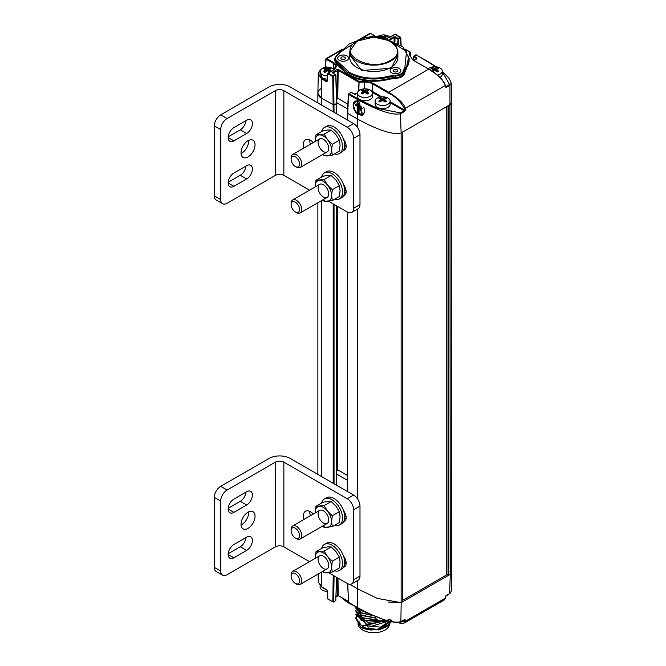 <?xml version="1.0" encoding="UTF-8"?>
<svg xmlns="http://www.w3.org/2000/svg" width="666" height="666" viewBox="0 0 666 666"><rect width="100%" height="100%" fill="white"/><g stroke="black" fill="none" stroke-linecap="round" stroke-linejoin="round"><path stroke-width="1" d="M442.249 71.395L449.267 78.521L451.223 83.034L451.631 102.189L450.249 104.587L448.018 105.386M402.689 131.901L401.132 132.95C393.073 135.106 378.471 130.436 357.326 118.956L347.652 113.37L357.326 118.956C378.471 130.436 393.073 135.106 401.132 132.95L450.249 104.587L451.631 102.264L451.631 571.977L450.249 574.3L448.867 575.099L446.744 574.358M321.395 88.387A12.03 6.943 0 0 0 317.865 93.298A12.03 6.943 0 0 0 321.395 98.202L334.041 105.02L321.395 98.202L317.873 93.207L318.29 73.934M336.771 103.288L334.041 105.02L336.596 103.546L335.756 75.3L332.775 76.54L327.764 73.643L327.464 80.952M336.63 98.493L337.762 98.327L347.885 104.171L337.762 98.327L336.63 98.493M357.592 101.157L358.882 101.723L362.77 115.185L357.401 113.944A7.967 4.679 60.9 0 1 353.321 106.926A7.967 4.679 60.9 0 1 354.895 101.324A7.967 4.679 60.9 0 1 357.592 101.157L357.617 99.625L348.518 94.372L347.477 120.038M446.744 106.618L446.744 574.85L402.689 600.291M349.775 584.307L357.326 588.661L377.339 598.418L401.132 602.663L402.514 601.373M375.158 616.608L375.158 616.616A7.517 4.337 0 0 0 379.578 620.57A7.517 4.337 0 0 0 384.848 620.77A7.517 4.337 0 0 0 385.914 620.537M320.08 585.88L320.08 587.029A7.517 4.337 0 0 0 324.509 590.983A7.517 4.337 0 0 0 327.522 591.375L324.434 590.975M367.149 628.429A14.286 8.25 0 0 0 380.552 628.429M358.067 623.001L358.067 623.601A15.784 9.116 0 0 0 372.843 632.7A15.784 9.116 0 0 0 389.51 624.766M388.136 602.039L401.173 602.672L450.291 574.308L451.631 571.428M321.503 572.119L321.728 586.921L326.831 589.868L327.697 591.333L327.805 598.876L332.817 601.773L333.666 601.781L334.074 575.849M401.173 602.672L400.882 621.661L404.603 619.513L405.444 619.996L404.354 619.855M327.614 590.892L327.697 591.333M445.496 596.478L450.008 593.306L451.265 591.233L451.673 572.061M404.603 619.513L404.57 621.245L405.419 621.253L445.396 598.168L445.421 596.919M337.962 578.096L338.228 595.562L337.379 595.554L337.104 577.605M336.954 595.804L336.097 596.295M359.565 621.952A14.361 8.292 0 0 0 360.098 623.484M361.929 625.724A14.361 8.292 0 0 0 375.025 629.362A14.361 8.292 0 0 0 386.921 624.533M388.111 622.052A14.361 8.292 0 0 0 388.211 621.203M388.678 625.565L378.23 630.011M355.894 606.843L361.089 612.945L373.043 615.692M372.327 615.376L361.089 612.637L355.96 606.884M357.692 607.883L361.089 610.489L366.009 612.37M364.627 611.671L358.408 608.291M375.424 617.757L361.089 615.093L355.81 608.033L355.91 606.959M355.81 608.183L361.089 615.401L375.582 618.056M377.847 619.946L361.089 617.548L355.81 610.489L361.089 617.857L378.355 620.171M384.399 620.845L361.022 620.196L355.819 611.147M390.134 619.422L367.515 625.024L355.619 614.327M391.375 620.071L380.403 627.156L361.022 625.108L355.81 618.156L357.076 614.477M391.833 620.296L380.053 629.645L361.022 627.563L355.819 618.514M355.844 618.456L357.867 615.434M378.396 629.678L389.518 621.52M359.49 615.642L368.023 627.222L388.761 621.095M359.49 613.186L366.192 624.317L386.954 620.837M359.49 610.73L358.233 615.492M358.35 615.917L367.848 622.277L382.817 620.953M358.932 609.057L362.312 617.773L377.863 619.954M361.022 627.563L366.183 629.295L370.837 630.028L380.711 629.179L386.605 626.756L391.258 621.911M357.975 613.095L355.81 617.848L361.022 625.108M361.022 620.196L383.433 620.937M359.665 96.237A7.517 4.337 180 0 1 357.467 93.173A7.517 4.337 180 0 1 362.928 88.994A7.517 4.337 180 0 1 367.041 88.994A7.517 4.337 180 0 1 372.502 93.173A7.517 4.337 180 0 1 367.857 97.178A7.517 4.337 180 0 1 359.665 96.237M357.467 93.173L357.467 96.362A7.517 4.337 0 0 0 359.665 99.434A7.517 4.337 0 0 0 367.857 100.375A7.517 4.337 0 0 0 372.502 96.362L372.502 93.173M367.74 89.727L368.598 90.484A12.654 7.309 120 0 0 366.775 91.059L368.598 93.44A11.863 6.851 120 0 0 368.173 93.673A11.863 6.851 120 0 0 367.74 93.931L364.618 92.299A12.654 7.309 120 0 0 362.787 93.839L361.28 93.456L361.28 92.974A12.646 7.301 -60 0 1 363.112 91.433L361.28 90.501L361.713 89.985L365.268 90.193A12.646 7.301 -60 0 1 367.091 89.627L368.448 90.551M363.112 91.067L363.245 91.617L363.245 91.125M363.112 91.433L363.245 92.366M361.28 92.974L363.245 91.617M361.43 93.49L362.712 93.864M362.146 93.948L363.186 93.373M362.787 93.839L364.518 92.349A12.504 7.218 120 0 0 362.754 93.823M364.618 92.299L367.599 93.964L368.598 92.957M365.268 92.299L367.091 93.823M367.74 93.931L366.725 93.39M366.775 91.425L368.448 93.415M366.775 91.059L366.641 92.857L368.023 93.656M366.641 91.117L366.641 91.608M367.091 89.627L367.732 90.659M365.268 90.193L365.368 90.393A12.496 7.209 -60 0 1 367.174 89.827L367.249 90.817M364.618 90.193L365.368 90.393L365.368 91.625L367.574 90.709M362.787 89.635L364.518 90.393L364.518 91.625L365.576 91.991L366.466 91.483M362.146 89.743L364.302 91.991L365.576 91.991M358.808 90.701L359.116 81.443L348.393 75.25L339.76 67.208L336.571 64.152L334.715 58.708M357.467 93.09L355.835 94.031L354.137 94.031L351.207 92.341L348.951 93.648L358.042 98.901L377.414 108.383L400.416 112.895L404.137 110.747L390.151 102.672M435.847 66.783L416.2 54.82L413.936 56.127L416.866 57.817L416.866 58.799L413.961 60.473M393.689 36.821L389.444 39.277L389.868 40.01L394.114 37.562L393.689 36.821L395.388 36.821L398.06 38.362L400.491 37.105L400.957 45.363M395.612 34.474L394.755 34.482L395.188 34.241L400.616 37.854L400.616 37.371L400.616 37.854L397.635 39.103L394.963 37.562L394.963 42.05M325.741 66.084L325.84 59.257A1.507 0.866 60 0 1 326.149 58.591A1.507 0.866 60 0 1 326.906 58.666L341.483 50.25M325.449 67.399L325.732 66.583L326.873 67.241M327.456 80.569L326.781 81.826L321.678 78.879L318.281 74.059L319.122 71.512L320.579 69.955M336.913 99.209L337.337 70.338L336.913 69.605L332.659 72.053L333.083 73.077M332.917 72.985L338.186 70.33L337.762 98.718M358.475 89.793L359.116 81.443L364.327 81.269L372.96 83.167L388.694 92.249C398.701 98.46 404.262 103.946 405.378 108.716L405.403 109.99L404.545 109.998L404.137 110.747L404.562 111.472L400.84 113.62C393.256 115.718 378.846 111.047 357.617 99.625L358.042 98.901M359.956 90.684L358.932 89.902L360.123 89.86M348.518 94.372L348.951 93.648L348.518 94.372M450.249 574.3L449.958 85.265L446.237 87.413L445.379 86.913L445.529 85.39L404.528 108.724L404.545 109.998L390.151 101.69M405.619 49.6L409.948 52.098A0.599 0.491 5.7 0 1 410.556 52.606L410.248 56.31M408.866 56.011L406.01 69.788L404.512 73.252C403.879 76.249 400.957 77.939 395.754 78.305L389.76 79.171C374.525 82.917 360.739 81.61 348.393 75.25L338.611 69.605L338.186 70.33L358.691 82.176L364.369 82.109A10.673 6.161 180 0 1 372.535 83.899L372.535 91.517A10.673 6.161 0 0 0 371.47 90.976M395.188 34.241L389.652 37.438L385.281 38.803M325.84 59.757L326.906 58.666L333.724 62.604C337.063 64.977 337.063 67.349 333.724 69.722L327.764 73.643L327.764 73.16M333.191 111.788L332.775 76.54L335.331 74.575L332.659 73.035L332.659 72.053M356.202 100.966L354.503 102.855M361.047 114.752L363.877 114.136M416.625 55.053L415.9 54.787L413.511 56.352L416.616 58.799M335.756 74.825L335.331 74.575L335.756 74.825M364.427 112.862L361.921 114.585M355.095 102.264L357.167 101.049M337.013 55.278L340.376 51.898A0.599 0.466 -149.7 0 1 340.9 51.707L349.25 43.939L359.557 39.835M395.754 78.305L395.737 77.464A15.035 8.683 -0 0 0 389.493 78.363L389.227 76.091C374.5 79.754 361.172 78.496 349.25 72.303L340.9 64.535A0.599 0.466 149.7 0 0 340.326 65.135L340.326 66.608A35.331 20.396 -0 0 0 389.493 78.363L389.76 79.171M404.512 73.252A0.599 0.491 2.8 0 1 403.912 72.744L403.912 71.27A0.599 0.491 -177.2 0 0 403.313 70.771C402.755 73.393 400.224 74.858 395.721 75.158L389.227 76.091M388.062 39.835L406.535 51.407L404.928 67.025L403.313 70.771M399.325 72.852A5.411 3.122 180 0 1 393.423 73.535A5.411 3.122 180 0 1 390.085 70.646A5.411 3.122 180 0 1 395.496 67.516A5.411 3.122 180 0 1 400.907 70.646A5.411 3.122 180 0 1 399.325 72.852M346.961 60.331A5.411 3.122 180 0 1 341.067 61.006A5.411 3.122 180 0 1 337.72 58.125A5.411 3.122 180 0 1 343.132 54.995A5.411 3.122 180 0 1 348.551 58.125A5.411 3.122 180 0 1 346.961 60.331M397.868 54.995L391.242 68.19L361.713 70.529L349.75 54.995M340.9 51.707L337.454 55.02C334.657 57.085 334.657 59.157 337.454 61.222L340.9 64.535M357.584 101.923L362.312 114.402L357.417 113.178A7.068 4.154 60.9 0 1 353.921 106.985A7.068 4.154 60.9 0 1 355.336 102.114A7.068 4.154 60.9 0 1 357.584 101.923L357.542 104.42L356.543 103.946L356.76 104.712L361.247 106.868M400.907 70.671A5.411 3.122 0 0 0 395.496 67.566A5.411 3.122 0 0 0 390.085 70.671M348.551 58.15A5.411 3.122 0 0 0 343.132 55.045A5.411 3.122 0 0 0 337.72 58.15M357.517 106.418L355.652 105.345L355.669 104.604L362.021 108.183L362.013 108.924L359.116 107.709L359.041 112.487L358.4 112.121L358.475 107.343L357.517 106.418L357.417 113.178M357.992 103.397L359.707 104.371L359.698 105.111L357.983 104.137L357.992 103.397L357.983 104.137L358.641 103.771M359.707 104.371L360.031 104.928M357.542 104.42L360.922 106.31L360.905 107.051L360.922 106.31M362.021 108.183L362.346 108.733M362.271 108.441L360.065 107.168L359.116 107.709M359.041 112.487L358.4 112.121L359.032 111.771L359.107 106.993L356.293 104.995L355.652 105.345M393.906 71.612A2.256 1.299 0 0 0 396.362 71.895A2.256 1.299 0 0 0 397.752 70.696A2.256 1.299 0 0 0 395.496 69.389A2.256 1.299 0 0 0 393.24 70.696A2.256 1.299 0 0 0 393.906 71.612M341.541 59.091A2.256 1.299 0 0 0 343.997 59.374A2.256 1.299 0 0 0 345.388 58.167A2.256 1.299 0 0 0 343.132 56.868A2.256 1.299 0 0 0 340.875 58.167A2.256 1.299 0 0 0 341.541 59.091M390.393 60.331C370.021 73.277 334.798 52.939 357.226 41.184C377.597 28.238 412.812 48.568 390.393 60.331M359.515 106.81L359.523 107.326M375.116 101.149L375.116 104.346A7.517 4.337 0 0 0 377.314 107.409A7.517 4.337 0 0 0 385.506 108.35A7.517 4.337 0 0 0 390.151 104.346L390.151 101.149A7.517 4.337 180 0 1 385.506 105.161A7.517 4.337 180 0 1 377.314 104.221A7.517 4.337 180 0 1 375.116 101.149A7.517 4.337 180 0 1 380.577 96.978A7.517 4.337 180 0 1 384.69 96.978A7.517 4.337 180 0 1 390.151 101.149M385.389 97.711L386.247 98.468A12.654 7.309 120 0 0 384.424 99.034L386.247 101.415A11.863 6.851 120 0 0 385.822 101.657A11.863 6.851 120 0 0 385.389 101.915L382.267 100.275A12.654 7.309 120 0 0 380.436 101.815L378.929 101.44L378.929 100.957A12.646 7.301 -60 0 1 380.761 99.417L378.929 98.485L379.362 97.96L382.917 98.177A12.646 7.301 -60 0 1 384.74 97.602L386.097 98.535M380.761 99.043L380.894 99.6L380.894 99.109M380.761 99.417L380.894 100.341M378.929 100.957L380.894 99.6M379.079 101.473L380.361 101.848L382.184 100.266L385.248 101.94L386.247 100.941M379.795 101.931L380.835 101.357M380.436 101.815L382.267 100.275M382.917 100.275L384.74 101.806M385.389 101.915L386.188 101.307M384.424 99.409L386.097 101.398M384.424 99.034L384.29 100.832L385.672 101.632M384.29 99.101L384.29 99.584M384.74 97.602L385.381 98.635M382.917 98.177L384.823 97.802L384.898 98.793M382.267 98.177L383.017 98.368L383.017 99.609L385.223 98.685M380.436 97.619L382.167 98.368L382.167 99.609L383.233 99.975L384.115 99.459M379.795 97.727L381.951 99.975L383.233 99.975M378.929 98.227L379.936 97.927L379.961 98.701M440.084 77.306A7.517 4.337 0 0 0 442.249 74.267L442.249 71.071A7.517 4.337 180 0 1 437.57 75.092M428.346 68.781A7.517 4.337 180 0 1 432.675 66.9A7.517 4.337 180 0 1 436.779 66.9A7.517 4.337 180 0 1 442.249 71.071M431.343 70.579A12.646 7.301 -60 0 1 432.858 69.339L431.027 68.407L431.46 67.882L435.006 68.099A12.646 7.301 -60 0 1 436.838 67.524L438.195 68.456M437.487 67.632L438.345 68.39A12.654 7.309 120 0 0 436.513 68.956L438.345 71.337A11.863 6.851 120 0 0 437.912 71.578A11.863 6.851 120 0 0 437.487 71.836L434.365 70.196A12.654 7.309 120 0 0 432.767 71.52M432.858 68.964L432.983 69.522L432.983 69.031M432.858 69.339L432.983 70.263M434.365 70.196L432.459 71.77M435.006 70.196L434.265 70.246L437.346 71.861L438.345 70.862M436.838 71.728L435.098 70.188L432.459 71.72M437.487 71.836L436.471 71.295M436.513 69.331L438.195 71.32M436.513 68.956L436.388 70.754L437.77 71.553M436.388 69.023L436.388 69.505M436.838 67.524L437.479 68.556M435.006 68.099L436.921 67.724L436.996 68.715M434.365 68.099L435.114 68.29L435.114 69.53L437.321 68.606M432.534 67.541L434.265 68.29L434.265 69.53L435.323 69.897L436.213 69.381M431.893 67.649L434.049 69.897L435.323 69.897M431.027 68.148L432.026 67.849L432.059 68.623M377.847 36.405A7.517 4.337 180 0 1 381.427 35.098A7.517 4.337 180 0 1 385.539 35.098A7.517 4.337 180 0 1 389.943 37.063M381.268 37.795A12.646 7.301 -60 0 1 381.61 37.546L379.786 36.613L380.211 36.089L383.766 36.297A12.646 7.301 -60 0 1 385.589 35.731L386.954 36.655M386.238 35.839L387.096 36.588A12.654 7.309 120 0 0 385.273 37.163L386.471 38.478M381.61 37.171L381.743 37.721L381.743 37.229M385.273 37.529L386.197 38.536M385.273 37.163L385.139 38.703M385.139 37.221L385.139 37.712M385.589 35.731L386.23 36.763M383.766 36.297L383.866 36.497A12.496 7.209 -60 0 1 385.672 35.931L385.756 36.921M383.116 36.297L383.866 36.497L383.866 37.729L386.08 36.813M381.293 35.739L383.017 36.497L383.017 37.729L384.082 38.095L384.965 37.587M380.644 35.856L382.883 38.145M327.555 75.907A7.517 4.337 180 0 1 322.244 74.634A7.517 4.337 180 0 1 320.038 71.562L320.038 74.758A7.517 4.337 0 0 0 322.244 77.822A7.517 4.337 0 0 0 327.505 79.096M320.038 71.562A7.517 4.337 180 0 1 325.507 67.391A7.517 4.337 180 0 1 329.612 67.391A7.517 4.337 180 0 1 333.999 69.322M329.67 72.219L327.197 70.688A12.654 7.309 120 0 0 325.366 72.228L324.717 72.344L323.859 71.37A12.646 7.301 -60 0 1 325.691 69.83L323.859 68.898L324.292 68.373L327.839 68.59A12.646 7.301 -60 0 1 329.67 68.015L331.027 68.948M330.311 68.123L331.177 68.881A12.654 7.309 120 0 0 329.345 69.447L331.177 71.354M325.691 69.455L325.816 70.013L325.816 69.522M325.691 69.83L325.816 70.754M323.859 71.37L325.816 70.013M324.009 71.886L325.283 72.261M324.717 72.344L325.766 71.77M325.366 72.228L327.089 70.738A12.504 7.218 120 0 0 325.333 72.211M327.197 70.688L329.753 72.253M327.839 70.688L329.745 72.203M329.345 69.822L331.027 71.512M329.345 69.447L329.22 71.245L329.978 71.687M329.22 69.514L329.22 69.997M329.67 68.015L330.311 69.048M327.839 68.59L327.947 68.781A12.496 7.209 -60 0 1 329.753 68.215L329.828 69.206M327.197 68.59L327.947 68.781L327.947 70.022L330.153 69.097M325.366 68.032L327.089 68.781L327.089 70.022L328.155 70.388L329.046 69.872M324.717 68.14L326.881 70.388L328.155 70.388M323.859 68.64L324.858 68.34L324.891 69.114M318.098 187.787A7.517 4.337 60 0 1 323.41 184.715A7.517 4.337 60 0 1 328.729 193.923A7.517 4.337 60 0 1 323.41 196.994A7.517 4.337 60 0 1 318.098 187.787M322.785 199.892A11.547 6.668 -120 0 0 327.497 201.373A11.547 6.668 -120 0 0 331.576 195.571A11.547 6.668 -120 0 0 327.497 185.04A11.547 6.668 -120 0 0 319.33 180.328A11.547 6.668 -120 0 0 315.243 186.139A11.547 6.668 -120 0 0 315.268 186.871M322.577 200.016L324.142 201.323L332.309 200.591L331.576 195.571L332.309 189.702L327.497 185.04L324.142 179.545L315.975 180.27L315.243 186.139M315.975 180.27L323.018 176.207L327.83 175.416L331.185 175.474L335.997 180.128L339.352 185.631L340.085 190.659L339.352 196.52L332.309 200.591M324.142 179.545L331.185 175.474M332.309 189.702L339.352 185.631M318.098 142.358A7.517 4.337 60 0 1 323.41 139.286A7.517 4.337 60 0 1 328.729 148.501A7.517 4.337 60 0 1 323.41 151.565A7.517 4.337 60 0 1 318.098 142.358M322.785 154.47A11.547 6.668 -120 0 0 327.497 155.952A11.547 6.668 -120 0 0 331.576 150.141A11.547 6.668 -120 0 0 327.497 139.619A11.547 6.668 -120 0 0 319.33 134.907A11.547 6.668 -120 0 0 315.243 140.709A11.547 6.668 -120 0 0 315.268 141.45M322.577 154.595L324.142 155.894L332.309 155.17L331.576 150.141L332.309 144.281L327.497 139.619L324.142 134.116L315.975 134.848L315.243 140.709M315.975 134.848L323.018 130.777L327.83 129.995L331.185 130.053L335.997 134.707L339.352 140.21L340.085 145.23L339.352 151.099L332.309 155.17M324.142 134.116L331.185 130.053M332.309 144.281L339.352 140.21M321.603 177.023A15.035 8.683 60 0 1 324.4 172.919L326.523 171.695A15.035 8.683 60 0 1 338.112 175.724A15.035 8.683 60 0 1 344.68 190.851A15.035 8.683 60 0 1 341.558 197.735L339.435 198.959A15.035 8.683 60 0 1 334.482 199.334M324.4 172.919A15.035 8.683 60 0 1 335.989 176.948A15.035 8.683 60 0 1 342.549 192.083A15.035 8.683 60 0 1 339.435 198.959M334.482 153.913A15.035 8.683 -120 0 0 339.435 153.538A15.035 8.683 -120 0 0 342.549 146.653A15.035 8.683 -120 0 0 335.989 131.527A15.035 8.683 -120 0 0 324.4 127.497A15.035 8.683 -120 0 0 321.603 131.602M339.435 153.538L341.558 152.314A15.035 8.683 -120 0 0 344.68 145.429A15.035 8.683 -120 0 0 338.112 130.295A15.035 8.683 -120 0 0 326.523 126.265L324.4 127.497M328.654 201.249L347.227 211.971A9.024 5.211 -120 0 0 351.74 212.412A9.024 5.211 -120 0 0 353.604 208.283L353.604 138.312A9.024 5.211 -120 0 0 347.227 127.256L283.858 90.676L283.858 175.383L309.515 190.193M304.021 147.944A9.923 5.728 60 0 1 305.478 139.777A9.923 5.728 60 0 1 313.278 142.599M343.506 139.169A8.117 4.687 60 0 1 344.48 150.008A8.117 4.687 60 0 1 343.506 150.341M343.506 184.59A8.117 4.687 60 0 1 344.48 195.429A8.117 4.687 60 0 1 343.506 195.771M283.858 175.383A6.011 3.472 -0 0 0 275.358 175.383L227.089 203.255A9.024 5.211 -60 0 1 222.577 203.696A9.024 5.211 -60 0 1 220.704 199.567L214.327 195.887L214.327 125.907A9.024 5.211 -60 0 1 220.704 114.86L227.089 118.54L275.358 90.676A6.011 3.472 180 0 1 283.858 90.676M351.74 212.412L358.117 208.733A9.024 5.211 -120 0 0 359.99 204.604L359.99 134.624A9.024 5.211 -120 0 0 353.604 123.576L290.243 86.988A15.035 8.683 -0 0 0 268.972 86.988L220.704 114.86M309.832 139.952A9.923 5.728 -120 0 0 310.398 144.256M346.129 145.529L344.655 144.68M346.129 190.959L344.655 190.101M222.577 203.696L216.192 200.016A9.024 5.211 -60 0 1 214.327 195.887M228.188 182.234L240.268 175.258A8.117 4.687 120 0 0 245.979 166.075M228.188 136.813L240.268 129.837A8.117 4.687 120 0 0 245.979 120.646M241.042 153.546A9.923 5.728 120 0 0 248.668 141.067A9.923 5.728 120 0 0 248.643 140.376M227.089 118.54A9.024 5.211 120 0 0 220.704 129.587L220.704 199.567M233.891 140.884A8.117 4.687 -60 0 1 229.828 141.292A8.117 4.687 -60 0 1 228.588 134.782A8.117 4.687 -60 0 1 233.891 127.631L246.645 120.263A8.117 4.687 -60 0 1 250.707 119.855A8.117 4.687 -60 0 1 251.956 126.365A8.117 4.687 -60 0 1 246.645 133.516L233.891 140.884L228.147 137.571M233.891 186.314A8.117 4.687 -60 0 1 229.828 186.713A8.117 4.687 -60 0 1 228.588 180.203A8.117 4.687 -60 0 1 233.891 173.052L246.645 165.684A8.117 4.687 -60 0 1 250.707 165.285A8.117 4.687 -60 0 1 251.956 171.786A8.117 4.687 -60 0 1 246.645 178.946L233.891 186.314L228.147 182.992M255.045 144.755A9.923 5.728 -60 0 1 250.716 154.737A9.923 5.728 -60 0 1 243.073 157.401A9.923 5.728 -60 0 1 243.065 145.937A9.923 5.728 -60 0 1 252.997 140.21A9.923 5.728 -60 0 1 255.045 144.755M336.655 99.359L338.087 98.535L347.885 104.187M336.755 102.672L347.669 108.974M291.109 204.612L291.109 203.363A7.517 4.337 60 0 1 292.665 199.925A7.517 4.337 60 0 1 298.46 201.94A7.517 4.337 60 0 1 301.74 209.507A7.517 4.337 60 0 1 300.183 212.945A7.517 4.337 60 0 1 296.42 212.571L295.346 211.946A5.994 3.455 60 0 1 291.109 204.612A5.994 3.455 60 0 1 295.346 202.164A5.994 3.455 60 0 1 299.575 209.507A5.994 3.455 60 0 1 295.346 211.946M291.109 159.191L291.109 157.942A7.517 4.337 60 0 1 292.665 154.495A7.517 4.337 60 0 1 298.46 156.51A7.517 4.337 60 0 1 301.74 164.077A7.517 4.337 60 0 1 300.183 167.524A7.517 4.337 60 0 1 296.42 167.149L295.346 166.525A5.994 3.455 60 0 1 291.109 159.191A5.994 3.455 60 0 1 295.346 156.743A5.994 3.455 60 0 1 299.575 164.077A5.994 3.455 60 0 1 295.346 166.525M318.098 559.265A7.517 4.337 60 0 1 323.41 556.193A7.517 4.337 60 0 1 328.729 565.401A7.517 4.337 60 0 1 323.41 568.473A7.517 4.337 60 0 1 318.098 559.265M322.785 571.37A11.547 6.668 -120 0 0 327.497 572.86A11.547 6.668 -120 0 0 331.576 567.049A11.547 6.668 -120 0 0 327.497 556.518A11.547 6.668 -120 0 0 319.33 551.806A11.547 6.668 -120 0 0 315.243 557.617A11.547 6.668 -120 0 0 315.268 558.349M322.577 571.495L324.142 572.802L332.309 572.069L331.576 567.049L332.309 561.18L327.497 556.518L324.142 551.023L315.975 551.748L315.243 557.617M315.975 551.748L323.018 547.685L327.83 546.894L331.185 546.952L335.997 551.606L339.352 557.109L340.085 562.137L339.352 567.998L332.309 572.069M324.142 551.023L331.185 546.952M332.309 561.18L339.352 557.109M318.098 513.836A7.517 4.337 60 0 1 323.41 510.772A7.517 4.337 60 0 1 328.729 519.98A7.517 4.337 60 0 1 323.41 523.043A7.517 4.337 60 0 1 318.098 513.836M322.785 525.949A11.547 6.668 -120 0 0 327.497 527.43A11.547 6.668 -120 0 0 331.576 521.62A11.547 6.668 -120 0 0 327.497 511.097A11.547 6.668 -120 0 0 319.33 506.385A11.547 6.668 -120 0 0 315.243 512.187A11.547 6.668 -120 0 0 315.268 512.928M322.577 526.073L324.142 527.372L332.309 526.648L331.576 521.62L332.309 515.759L327.497 511.097L324.142 505.594L315.975 506.327L315.243 512.187M315.975 506.327L323.018 502.256L327.83 501.473L331.185 501.531L335.997 506.185L339.352 511.688L340.085 516.716L339.352 522.577L332.309 526.648M324.142 505.594L331.185 501.531M332.309 515.759L339.352 511.688M321.603 548.501A15.035 8.683 60 0 1 324.4 544.397L326.523 543.173A15.035 8.683 60 0 1 338.112 547.202A15.035 8.683 60 0 1 344.68 562.329A15.035 8.683 60 0 1 341.558 569.214L339.435 570.446A15.035 8.683 60 0 1 334.482 570.812M324.4 544.397A15.035 8.683 60 0 1 335.989 548.426A15.035 8.683 60 0 1 342.549 563.561A15.035 8.683 60 0 1 339.435 570.446M334.482 525.391A15.035 8.683 -120 0 0 339.435 525.016A15.035 8.683 -120 0 0 342.549 518.131A15.035 8.683 -120 0 0 335.989 503.005A15.035 8.683 -120 0 0 324.4 498.976A15.035 8.683 -120 0 0 321.603 503.08M339.435 525.016L341.558 523.792A15.035 8.683 -120 0 0 344.68 516.908A15.035 8.683 -120 0 0 338.112 501.773A15.035 8.683 -120 0 0 326.523 497.743L324.4 498.976M328.654 572.727L347.227 583.449A9.024 5.211 -120 0 0 351.74 583.891A9.024 5.211 -120 0 0 353.604 579.761L353.604 509.79A9.024 5.211 -120 0 0 347.227 498.734L283.858 462.154L283.858 546.861L309.515 561.671M304.021 519.422A9.923 5.728 60 0 1 305.478 511.263A9.923 5.728 60 0 1 313.278 514.077M343.506 510.647A8.117 4.687 60 0 1 344.48 521.486A8.117 4.687 60 0 1 343.506 521.819M343.506 556.068A8.117 4.687 60 0 1 344.48 566.908A8.117 4.687 60 0 1 343.506 567.249M283.858 546.861A6.011 3.472 -0 0 0 275.358 546.861L227.089 574.733A9.024 5.211 -60 0 1 222.577 575.174A9.024 5.211 -60 0 1 220.704 571.045L214.327 567.365L214.327 497.385A9.024 5.211 -60 0 1 220.704 486.338L227.089 490.018L275.358 462.154A6.011 3.472 180 0 1 283.858 462.154M351.74 583.891L358.117 580.211A9.024 5.211 -120 0 0 359.99 576.082L359.99 506.102A9.024 5.211 -120 0 0 353.604 495.054L290.243 458.466A15.035 8.683 -0 0 0 268.972 458.466L220.704 486.338M309.832 511.43A9.923 5.728 -120 0 0 310.398 515.734M346.129 517.007L344.655 516.158M346.129 562.437L344.655 561.58M222.577 575.174L216.192 571.495A9.024 5.211 -60 0 1 214.327 567.365M228.188 553.721L240.268 546.736A8.117 4.687 120 0 0 245.979 537.554M228.188 508.291L240.268 501.315A8.117 4.687 120 0 0 245.979 492.132M241.042 525.024A9.923 5.728 120 0 0 248.668 512.545A9.923 5.728 120 0 0 248.643 511.854M227.089 490.018A9.024 5.211 120 0 0 220.704 501.073L220.704 571.045M233.891 512.362A8.117 4.687 -60 0 1 229.828 512.77A8.117 4.687 -60 0 1 228.588 506.26A8.117 4.687 -60 0 1 233.891 499.109L246.645 491.741A8.117 4.687 -60 0 1 250.707 491.342A8.117 4.687 -60 0 1 251.956 497.843A8.117 4.687 -60 0 1 246.645 504.995L233.891 512.362L228.147 509.049M233.891 557.792A8.117 4.687 -60 0 1 229.828 558.191A8.117 4.687 -60 0 1 228.588 551.681A8.117 4.687 -60 0 1 233.891 544.53L246.645 537.162A8.117 4.687 -60 0 1 250.707 536.763A8.117 4.687 -60 0 1 251.956 543.265A8.117 4.687 -60 0 1 246.645 550.424L233.891 557.792L228.147 554.47M255.045 516.233A9.923 5.728 -60 0 1 250.716 526.215A9.923 5.728 -60 0 1 243.073 528.879A9.923 5.728 -60 0 1 243.065 517.415A9.923 5.728 -60 0 1 252.997 511.688A9.923 5.728 -60 0 1 255.045 516.233M336.771 470.77L338.087 470.013L347.477 475.432M336.771 474.159L347.477 480.344M291.109 576.09L291.109 574.841A7.517 4.337 60 0 1 292.665 571.403A7.517 4.337 60 0 1 298.46 573.418A7.517 4.337 60 0 1 301.74 580.985A7.517 4.337 60 0 1 300.183 584.423A7.517 4.337 60 0 1 296.42 584.049L295.346 583.424A5.994 3.455 60 0 1 291.109 576.09A5.994 3.455 60 0 1 295.346 573.642A5.994 3.455 60 0 1 299.575 580.985A5.994 3.455 60 0 1 295.346 583.424M291.109 530.669L291.109 529.42A7.517 4.337 60 0 1 292.665 525.973A7.517 4.337 60 0 1 298.46 527.988A7.517 4.337 60 0 1 301.74 535.556A7.517 4.337 60 0 1 300.183 539.002A7.517 4.337 60 0 1 296.42 538.628L295.346 538.003A5.994 3.455 60 0 1 291.109 530.669A5.994 3.455 60 0 1 295.346 528.221A5.994 3.455 60 0 1 299.575 535.556A5.994 3.455 60 0 1 295.346 538.003M321.395 476.456L321.395 200.699M321.395 104.978L321.678 78.879L322.103 78.147L327.214 81.094L326.781 81.826M357.401 113.944L357.326 127.106M357.326 209.191L357.326 498.584M401.132 602.663L401.132 132.95L400.416 112.895M357.326 588.661L357.326 580.669M347.652 113.37L347.652 120.138M347.652 212.196L347.652 491.616M337.762 206.502L337.762 470.196M336.913 470.687L336.913 206.01M333.191 483.266L333.191 203.863M402.514 601.864L402.514 132.151M334.041 483.757L334.041 204.354M334.041 112.279L333.624 76.532L328.188 72.919M448.867 105.386L448.867 575.099M336.596 485.231L336.596 205.827M336.596 113.753L336.596 103.546M448.018 105.877L448.018 575.099M327.805 598.384L327.93 599.142L333.541 602.039L332.817 601.773L333.225 575.366M318.148 574.05L318.323 582.259L322.144 587.162M450.291 574.308L449.592 593.548M405.444 619.996L404.453 622.96L444.438 599.875L445.945 595.729M357.376 588.686L357.659 607.667C378.887 619.097 393.298 623.759 400.882 621.661L400.457 621.902M347.727 583.707L348.568 602.414L358.083 607.908M348.36 601.606L338.228 595.562L348.351 601.406M318.323 582.259L321.853 587.187L326.956 590.134L327.514 591.083L327.63 598.634L328.23 599.117M445.404 597.677L444.438 599.875M446.287 595.454L449.883 593.572L451.265 591.233M348.543 601.947L348.984 602.655M336.089 596.503L338.644 595.804M335.389 600.782L333.541 602.039L335.797 600.549L336.513 577.264M404.57 621.245L398.318 622.585M336.68 577.355L335.814 600.049M342.649 598.309A35.331 20.396 0 0 0 353.213 605.294M361.43 90.501L362.287 89.952L362.312 90.726M361.838 93.665L363.403 93.182M366.641 92.366L366.483 93.182M362.629 90.826L362.137 90.668M363.453 93.223L363.453 92.482M366.466 92.499L366.433 93.223M364.302 91.991L363.42 91.483M394.114 41.692L394.114 37.562L394.963 37.562L395.388 36.821M405.403 109.99L404.562 111.472M445.379 86.913L445.354 85.639C444.239 80.869 438.678 75.375 428.671 69.172L388.694 92.249L388.27 92.99C394.955 96.079 400.374 101.324 404.528 108.724M451.223 83.05L449.958 85.265L442.249 71.687M320.229 70.596L322.103 78.147M380.361 97.011L372.386 92.416M446.237 87.413L445.812 86.68L449.533 84.532M425.299 60.073L415.9 54.787M416.866 58.799L416.441 59.041M416.441 58.841L416.866 57.817M410.539 52.522L410.556 52.589A0.599 0.599 0 0 0 410.256 52.065L405.278 49.201M359.89 39.619L370.496 33.5A1.507 0.866 -120 0 0 369.747 33.425L370.92 33.741M327.672 79.895L327.672 79.421L327.672 79.895M355.419 94.189L355.835 94.031M355.228 101.165A7.967 4.679 -119.1 0 0 353.788 105.161M358.733 114.119A7.967 4.679 -119.1 0 0 363.028 115.018M445.354 85.156L441.616 78.838C435.78 73.493 431.568 70.263 428.971 69.139L412.937 60.09L409.648 55.103L409.948 52.098M354.137 94.031L354.553 94.189M351.631 92.582L354.437 93.998L357.484 92.882M372.277 92.116L372.535 91.517L381.751 96.836M413.228 60.057L413.336 56.602L413.936 56.127L413.411 60.156M389.444 39.277L389.444 40.26M374.492 35.806L370.796 33.467L374.883 35.831M397.76 43.407L398.06 38.362L398.626 43.889M336.913 69.605L338.611 69.605M333.3 68.764L333.3 63.337L326.482 59.399M332.659 73.035L333.083 73.285M364.369 88.844L364.327 81.269M429.095 69.414L413.361 60.331M333.724 62.604L333.3 63.337A8.117 4.687 180 0 1 335.681 66.65L333.3 69.972M388.27 92.99L372.535 83.899L372.96 83.167M412.937 60.09L410.231 55.977A10.673 6.161 180 0 1 410.248 55.619A0.599 0.491 5.7 0 0 409.648 55.103M339.76 67.208A0.599 0.466 149.7 0 0 340.326 66.608A15.035 8.683 0 0 0 337.013 63.42L336.571 64.152M406.01 69.788A0.599 0.441 40.6 0 1 405.469 69.139A15.035 8.683 -0 0 0 403.912 72.744A8.417 4.862 180 0 1 395.737 77.464L395.721 75.158M405.469 69.139A35.331 20.396 0 0 0 409.14 60.09L409.14 58.616A35.331 20.396 180 0 1 405.469 67.666L405.469 69.139M389.652 37.438L389.227 37.662M334.715 60.09A8.417 4.862 -0 0 0 337.013 63.42L337.013 61.955A8.417 4.862 180 0 1 334.715 58.616L334.715 60.09M333.724 69.722L327.589 73.402L327.514 81.127M404.928 67.025A0.599 0.441 -139.4 0 1 405.469 67.666A15.035 8.683 180 0 0 403.912 71.27A8.417 4.862 180 0 1 395.737 75.991A15.035 8.683 180 0 0 389.493 76.89A35.331 20.396 180 0 1 340.326 65.135A15.035 8.683 180 0 0 337.013 61.955L337.454 61.222M360.348 39.51L340.376 51.898A0.599 0.466 -149.7 0 0 340.326 52.09M362.587 114.236A7.068 4.154 -119.1 0 0 362.853 114.102A7.068 4.154 -119.1 0 0 363.827 107.642M359.532 102.131A7.068 4.154 -119.1 0 0 358.225 101.565A7.068 4.154 -119.1 0 0 355.977 101.756L355.336 102.114M379.587 37.346L380.086 37.587M368.023 37.346L373.809 35.897L379.179 37.13M367.532 37.587L368.44 37.13M334.715 58.616L337.454 55.02M349.75 57.634A24.059 13.886 0 0 0 373.809 71.52A24.059 13.886 0 0 0 397.868 57.634L397.868 51.249A24.059 13.886 180 0 1 373.809 65.135A24.059 13.886 180 0 1 349.75 51.249L349.75 57.634M357.525 105.678L357.534 105.161M357.284 104.262L356.76 104.712M358.158 106.793L358.791 106.435M358.491 103.688L359.873 104.512M358.475 107.343L359.532 106.993M361.13 106.51L357.417 104.346M360.281 106.81L359.74 107.118M379.487 101.64L381.052 101.165M384.29 100.341L384.132 101.157M380.278 98.809L379.786 98.651M381.102 101.199L381.102 100.466M385.264 101.881L384.374 101.374M384.115 100.483L384.082 101.199M381.951 99.975L381.069 99.459M431.177 71.046L432.983 69.522M432.259 71.179L433.15 71.087M436.388 70.263L436.23 71.079M432.367 68.731L431.876 68.573M433.2 71.12L433.2 70.388M436.213 70.405L436.18 71.12M434.049 69.897L433.166 69.381M379.936 36.605L380.786 36.056L380.81 36.83M385.139 38.47L385.189 37.146L387.038 36.622M381.127 36.93L380.636 36.772M384.965 38.611L384.931 39.327M381.918 37.587L384.082 38.095M324.417 72.053L325.974 71.578M329.22 70.754L329.062 71.57M325.199 69.222L324.708 69.064M326.032 71.612L326.032 70.879M329.046 70.896L329.004 71.612M326.881 70.388L325.99 69.872M275.358 175.383L275.358 90.676M347.227 127.256L353.604 123.576M353.604 138.312L359.99 134.624M353.604 208.283L359.99 204.604M344.555 147.219L346.162 146.287M344.555 192.641L346.162 191.708M214.327 125.907L220.704 129.587M246.645 178.946L240.268 175.258M246.645 133.516L240.268 129.837M275.358 546.861L275.358 462.154M347.227 498.734L353.604 495.054M353.604 509.79L359.99 506.102M353.604 579.761L359.99 576.082M344.555 518.697L346.162 517.765M344.555 564.119L346.162 563.195M214.327 497.385L220.704 501.073M246.645 550.424L240.268 546.736M246.645 504.995L240.268 501.315M317.865 93.298L317.865 102.939M317.865 202.73L317.865 474.417M347.477 212.104L347.477 491.516M402.689 132.051L402.689 601.614M332.908 73.035L335.93 75.058L336.771 113.853M336.771 205.936L336.771 485.331M379.503 620.562L384.848 620.77M389.635 622.41L389.635 623.601M347.552 583.624L348.693 602.688L366.766 612.745L387.096 620.879L396.37 622.618L400.757 621.927L404.478 619.721M397.569 622.635L401.373 623.426L404.462 622.951M354.478 606.027L342.374 598.151M367.041 88.994A12.696 12.696 0 0 0 362.928 88.994M363.42 92.607L363.195 91.051L361.347 90.534M362.254 93.914L361.347 93.357M367.624 93.898L368.539 93.323M368.539 90.518L366.691 91.042L366.466 92.607M416.641 58.716L413.786 60.373M401.148 45.504L400.79 37.604L395.487 34.207A0.599 0.599 0 0 0 394.88 34.207L389.352 37.404L385.006 38.72M324.4 67.624L325.557 66.334L326.149 58.591L342.249 49.301M358.25 40.06L369.747 33.425M350.907 92.308L348.343 94.114L347.477 113.112M425.599 60.04L436.263 66.825M387.262 39.51L403.138 47.061L409.14 58.616M366.941 37.687L373.809 35.789L380.677 37.687M362.379 114.369L362.853 114.102M359.215 107.501L359.831 107.243M397.868 51.249L395.662 45.313L390.176 40.859L373.801 37.105L356.918 41.15L349.75 51.249M384.69 96.978A12.696 12.696 0 0 0 380.577 96.978M378.996 98.518L381.069 99.334M379.903 101.89L378.996 101.332M386.188 98.493L384.34 99.018L384.115 100.591M381.069 100.591L381.069 99.342M436.779 66.9A12.696 12.696 0 0 0 432.675 66.9M431.093 68.44L432.942 68.956L433.166 70.513M437.371 71.803L438.286 71.229M438.286 68.415L436.438 68.948L436.213 70.513M385.539 35.098A12.696 12.696 0 0 0 381.427 35.098M381.918 37.929L381.693 37.154L379.845 36.647M383.033 38.387L383.849 38.387M329.612 67.391A12.696 12.696 0 0 0 325.507 67.391M323.917 68.931L325.766 69.447L325.99 71.004M324.833 72.303L323.917 71.745M331.11 68.906L329.262 69.439L329.046 71.004M300.183 212.945L327.173 197.361M344.314 187.462L345.013 187.063M292.665 199.925L319.655 184.34M300.183 167.524L327.173 151.94M344.314 142.041L345.013 141.642M292.665 154.495L319.655 138.919M300.183 584.423L327.173 568.839M344.314 558.941L345.013 558.541M292.665 571.403L319.655 555.819M300.183 539.002L327.173 523.418M344.314 513.519L345.013 513.12M292.665 525.973L319.655 510.397"/></g></svg>
